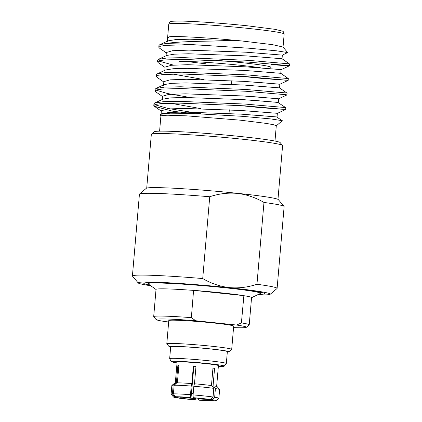 <?xml version="1.0" encoding="UTF-8"?>
<svg xmlns="http://www.w3.org/2000/svg" width="422" height="422" viewBox="0 0 422 422"><rect width="100%" height="100%" fill="white"/><g stroke="black" fill="none" stroke-linecap="round" stroke-linejoin="round"><path stroke-width="0.63" d="M193.192 393.673L191.541 393.478M191.572 393.14L193.234 393.188M151.419 134.159L154.267 131.769A63.237 2.996 4.9 0 1 241.067 136.57A63.237 2.996 4.9 0 1 280.129 142.562L282.529 145.4A65.869 3.118 -175.1 0 0 241.838 139.16A65.869 3.118 -175.1 0 0 151.419 134.159A65.869 3.118 -175.1 0 0 151.334 134.301L146.719 188.101M277.977 199.353L282.592 145.553A65.869 3.118 -175.1 0 0 282.529 145.4M193.239 393.093L191.583 393.014M191.535 393.578L193.186 393.752M182.204 397.234A17.128 0.812 -175.1 0 0 188.391 397.972A17.128 0.812 -175.1 0 0 195.845 398.669L195.892 399.782A18.178 0.86 4.9 0 1 187.901 399.033A18.178 0.86 4.9 0 1 181.281 398.247L182.214 397.123M195.977 366.417A17.128 0.812 -175.1 0 0 193.877 366.254L191.039 397.656A18.178 0.86 4.9 0 0 178.548 397.049L175.626 396.743L173.416 393.863A23.975 1.134 4.9 0 1 190.486 394.697L191.224 386.051A23.975 1.134 -175.1 0 0 174.159 385.223L173.416 393.863M149.826 285.082A60.657 2.875 4.9 0 1 143.87 283.167A60.657 2.875 4.9 0 1 227.136 287.767A60.657 2.875 4.9 0 1 264.605 293.517A60.657 2.875 4.9 0 1 258.412 294.387M251.554 297.695L260.263 293.496A56.442 2.674 -175.1 0 0 260.464 293.301A56.442 2.674 -175.1 0 0 225.543 287.82A56.442 2.674 -175.1 0 0 147.99 283.658A56.442 2.674 -175.1 0 0 148.154 283.885L156.019 289.503M227.316 352.09A29.936 1.419 -175.1 0 0 228.808 351.842A29.936 1.419 -175.1 0 0 210.325 348.873A29.936 1.419 -175.1 0 0 169.217 346.731A29.936 1.419 -175.1 0 0 170.646 347.232M169.217 346.731L166.822 343.893A32.573 1.54 4.9 0 1 166.79 343.814A32.573 1.54 4.9 0 1 211.543 346.219A32.573 1.54 4.9 0 1 231.699 349.379A32.573 1.54 4.9 0 1 231.657 349.448L228.808 351.842M175.32 382.923L177.108 362.071A20.736 0.981 4.9 0 1 205.598 363.6A20.736 0.981 4.9 0 1 218.422 365.616L216.639 386.468M211.464 385.566L212.968 368.031A20.736 0.981 4.9 0 1 214.576 368.264L213.068 385.845L213.548 385.866A21.343 1.013 4.9 0 1 217.203 386.705L219.598 389.548A23.975 1.134 -175.1 0 0 215.405 388.588L214.661 397.234A23.975 1.134 4.9 0 1 218.881 398.247A23.975 1.134 4.9 0 1 218.849 398.299L216.001 400.689A21.343 1.013 -175.1 0 0 212.356 399.755L214.661 397.234M177.04 362.857A26.57 1.261 4.9 0 1 171.306 361.617A26.57 1.261 4.9 0 1 207.798 363.532A26.57 1.261 4.9 0 1 224.219 366.154A26.57 1.261 4.9 0 1 218.359 366.401M171.306 361.617L169.676 358.705A28.438 1.345 4.9 0 1 169.665 358.658A28.438 1.345 4.9 0 1 208.742 360.757A28.438 1.345 4.9 0 1 226.334 363.516A28.438 1.345 4.9 0 1 226.319 363.558L224.219 366.154M169.665 358.658L170.683 346.789A28.438 1.345 4.9 0 1 209.76 348.888A28.438 1.345 4.9 0 1 227.352 351.647L226.334 363.516M166.79 343.814L168.784 320.572A32.573 1.54 4.9 0 1 213.537 322.978A32.573 1.54 4.9 0 1 233.688 326.137L231.699 349.379M233.561 327.625A45.307 2.147 -175.1 0 0 246.321 327.324L249.165 324.935A47.944 2.268 4.9 0 0 249.228 324.829A47.944 2.268 4.9 0 0 241.41 322.904L243.874 295.643A48.018 2.274 -175.1 0 0 221.935 292.905A48.018 2.274 -175.1 0 0 193.577 290.362L191.361 317.645A47.944 2.268 4.9 0 0 153.692 316.637L156.024 289.413A47.944 2.268 4.9 0 1 193.698 290.415M243.747 295.674A47.944 2.268 4.9 0 1 251.565 297.605L249.228 324.829M213.057 396.996L210.752 399.518A21.343 1.013 -175.1 0 0 202.829 398.574A21.343 1.013 -175.1 0 0 193.213 397.677L193.086 394.902A23.975 1.134 4.9 0 1 204.048 395.92A23.975 1.134 4.9 0 1 213.057 396.996L213.796 388.356A23.975 1.134 -175.1 0 0 204.786 387.275A23.975 1.134 -175.1 0 0 193.825 386.257L193.086 394.902M138.242 282.972L132.487 276.152A72.61 3.439 4.9 0 1 132.418 275.983A72.61 3.439 4.9 0 1 202.718 278.557L209.734 196.747A72.61 3.439 -175.1 0 0 139.529 194.014L146.36 188.275A66.286 3.139 4.9 0 1 237.354 193.302A66.286 3.139 4.9 0 1 278.304 199.585L284.059 206.405A72.61 3.439 -175.1 0 0 263.972 202.444L256.956 284.259A72.61 3.439 4.9 0 1 277.112 288.384A72.61 3.439 4.9 0 1 277.017 288.542L270.185 294.282A66.286 3.139 -175.1 0 0 229.262 287.704A66.286 3.139 -175.1 0 0 138.242 282.972A66.286 3.139 -175.1 0 0 150.77 285.757M209.734 196.747C218.749 193.693 227.964 192.574 237.38 193.403C246.775 194.553 255.637 197.565 263.972 202.444M277.112 288.384L284.127 206.574A72.61 3.439 -175.1 0 0 284.059 206.405M257.362 294.894A66.286 3.139 -175.1 0 0 270.185 294.282M256.956 284.259C247.941 287.313 238.725 288.432 229.31 287.604C219.92 286.454 211.058 283.436 202.718 278.557M270.729 67.335A47.428 2.247 -175.1 0 0 270.792 67.23A47.428 2.247 -175.1 0 0 241.453 62.63A47.428 2.247 -175.1 0 0 215.811 60.299M186.804 61.459A47.428 2.247 -175.1 0 0 205.63 63.738M178.733 62.081A44.79 2.121 4.9 0 1 240.234 65.278A44.79 2.121 4.9 0 1 260.97 67.884M167.56 38.302L167.328 37.463L167.719 37.136L170.108 36.688C178.232 35.965 212.308 38.006 241.569 40.945L272.538 44.658L282.977 47.016L287.656 52.56L282.339 55.124L246.29 52.222L188.914 50.134L172.482 50.724L166.342 52.507L166.031 56.152M271.024 64.55L284.354 65.61L288.806 65.605L248.442 62.118L183.201 59.407L164.522 59.935L159.337 60.731L157.548 61.818L158.108 62.598L165.065 67.436M289.429 65.785L289.582 64.017L288.959 63.838L248.595 60.351L183.354 57.64L167.001 57.983L158.45 59.328L157.701 60.051L157.548 61.818M154.774 104.703L168.12 108.491L200.935 113.766M237.786 105.363L260.395 107.647L285.662 109.504L244.697 105.822L179.455 103.11L160.771 103.638L155.586 104.434L153.803 105.521L154.357 106.302L172.376 111.123A65.869 3.118 4.9 0 0 191.567 113.412M285.683 109.488L285.831 107.721L285.214 107.541L244.85 104.055L179.608 101.343L163.251 101.686L154.7 103.031L153.951 103.754L153.803 105.521M253.58 96.67L278.594 98.827L286.913 94.939L286.311 94.739L245.947 91.257L180.706 88.541L162.022 89.068L156.836 89.87L155.048 90.952L155.607 91.732L162.565 96.575M286.928 94.924L287.081 93.151L286.459 92.972L246.095 89.49L180.853 86.774L164.501 87.117L155.95 88.462L155.201 89.184L155.048 90.952M240.282 76.224L262.89 78.513L288.163 80.37L247.192 76.688L181.951 73.977L163.272 74.504L158.086 75.301L156.298 76.382L156.857 77.163L163.815 82.005M254.83 82.105L279.839 84.258L288.163 80.37L288.316 78.566L247.345 74.921L182.104 72.204L165.751 72.552L157.2 73.897L156.451 74.615L156.298 76.387M156.024 90.134L167.434 93.515L190.222 97.519M158.524 61L173.405 65.099M164.643 43.73L159.695 44.758L168.019 40.871L175.599 39.605L189.853 39.209L241.569 40.945C213.237 40.923 178.775 41.108 164.643 43.73A65.869 3.118 -175.1 0 1 200.239 45.133L249.202 48.229L276.763 50.835L287.656 52.56M167.328 37.463L169.565 36.772L167.592 37.938L167.281 41.583M276.283 125.883L282.302 120.687L270.671 118.914L242.249 116.314L189.784 113.354L170.061 113.196L160.534 114.288L160.144 115.1L160.898 115.987M159.595 131.163L160.903 115.923L162.676 115.412L167.771 115.222L186.545 115.839L240.466 120.191L266.567 123.446L273.831 124.801L276.283 125.814L274.986 141.053M200.239 45.133L184.451 44.837L165.767 45.365L160.582 46.167L158.799 47.248L159.352 48.029L166.31 52.871M159.695 44.758L158.946 45.481L158.799 47.248M157.2 73.897L165.519 70.01L173.099 68.739L187.352 68.343L244.728 70.437L280.778 73.317L281.094 69.683L280.546 69.561L245.04 66.792L187.669 64.703L171.232 65.289L165.097 67.077L164.78 70.717M155.95 88.462L164.269 84.574L171.849 83.308L186.107 82.912L243.478 85.001L279.528 87.887L279.849 84.252L279.301 84.131L243.789 81.362L186.418 79.267L169.987 79.858L163.847 81.646L163.536 85.286M253.269 100.315L278.288 102.462L278.599 98.822L278.051 98.695L242.544 95.926L185.168 93.837L168.737 94.422L162.597 96.211L162.285 99.85M252.018 114.879L277.038 117.031L277.349 113.386L276.8 113.265L241.294 110.495L183.918 108.407L167.487 108.992L161.346 110.78L161.035 114.42M282.028 58.748L245.979 55.868L188.602 53.773L174.349 54.174L166.769 55.44L158.45 59.328M172.688 74.024L203.583 79.531M285.815 107.7L277.739 102.34L242.228 99.571L184.857 97.477L170.604 97.878L163.024 99.144L154.7 103.031M170.187 103.163L201.083 108.665M282.302 120.687L276.489 116.905L240.983 114.135L183.607 112.046L169.354 112.442L161.774 113.708M139.529 194.014A72.61 3.439 -175.1 0 0 139.434 194.167L132.418 275.983M172.419 393.895L174.629 396.775A21.343 1.013 -175.1 0 0 173.521 397.049L171.126 394.206A23.975 1.134 4.9 0 1 171.105 394.153A23.975 1.134 4.9 0 1 172.419 393.895L173.162 385.249A23.975 1.134 -175.1 0 0 171.875 385.455L174.724 383.065A21.343 1.013 4.9 0 1 175.821 382.886L176.38 382.944L177.889 365.368A20.736 0.981 4.9 0 1 178.881 365.336L177.382 382.849M171.875 385.455A23.975 1.134 -175.1 0 0 171.844 385.508L171.105 394.153M181.281 398.247L178.786 398.125A21.343 1.013 -175.1 0 0 196.32 399.966L195.892 399.782M173.521 397.049A21.343 1.013 -175.1 0 0 177.177 397.888L179.672 398.009A18.178 0.86 4.9 0 1 176.676 397.229A18.178 0.86 4.9 0 1 177.551 397.081L174.629 396.775M175.821 382.886L173.162 385.249M180.595 397.002L179.672 398.009M193.825 386.257L194.405 383.788A21.343 1.013 4.9 0 1 211.939 385.629L213.796 388.356M218.881 398.247L219.619 389.601A23.975 1.134 -175.1 0 0 219.598 389.548M210.752 399.518L208.252 399.397A18.178 0.86 4.9 0 0 193.64 397.862L193.213 397.677M212.356 399.755L209.861 399.634A18.178 0.86 4.9 0 1 212.862 400.33A18.178 0.86 4.9 0 1 211.981 400.562L214.903 400.868A21.343 1.013 -175.1 0 0 216.001 400.689M215.405 388.588L213.548 385.866M198.498 399.987L198.92 400.172A21.343 1.013 -175.1 0 0 213.907 400.9L210.989 400.594A18.178 0.86 4.9 0 1 198.498 399.987L198.445 398.874A17.128 0.812 -175.1 0 0 209.096 399.439M246.321 327.324A45.307 2.147 -175.1 0 0 236.594 325.04L195.734 320.746A45.307 2.147 -175.1 0 0 156.135 319.591L153.735 316.753A47.944 2.268 4.9 0 1 153.692 316.637M156.135 319.591A45.307 2.147 -175.1 0 0 165.883 321.669L168.663 321.965M195.734 320.746L191.361 317.645M241.41 322.904L236.594 325.04M174.159 385.223L176.818 382.854A21.343 1.013 4.9 0 1 191.804 383.582L193.392 366.043A20.736 0.981 4.9 0 1 195.993 366.249L194.489 383.793M190.486 394.697L190.612 397.471L191.039 397.656M190.612 397.471A21.343 1.013 -175.1 0 0 175.626 396.743M191.804 383.582L191.224 386.051M243.874 295.643L193.577 290.362M198.493 398.294L198.445 398.874M195.845 398.669L195.898 398.057M177.889 365.368L178.87 365.468M212.957 368.19L214.576 368.264M193.392 366.043L193.877 366.254M284.159 34.04A57.904 2.743 -175.1 0 0 248.331 28.416A57.904 2.743 -175.1 0 0 168.768 24.149C169.354 22.403 170.135 21.543 171.105 21.559C170.815 21.227 174.481 21.079 182.093 21.105C196.42 21.364 224.91 23.421 247.614 25.826L274.854 29.308L282.297 31.091C283.257 31.239 283.874 32.225 284.159 34.04L283.041 47.085M260.553 292.251L260.464 293.301M229.019 113.434L229.331 109.789M231.514 84.294L231.826 80.655M167.65 37.194L168.768 24.149M282.344 55.118L282.033 58.758L289.566 63.996M281.089 69.688L289.413 65.806M277.344 113.391L285.662 109.504M161.315 111.139L154.357 106.302M280.778 73.317L288.316 78.566M279.533 87.887L287.065 93.13M161.768 113.713L160.534 114.288M148.08 282.608L147.99 283.658"/></g></svg>

